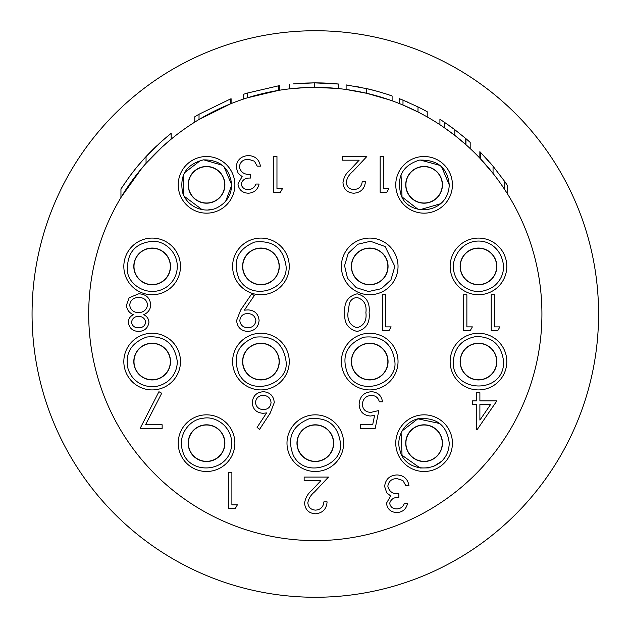 <?xml version="1.0" encoding="UTF-8"?>
<svg xmlns="http://www.w3.org/2000/svg" width="628" height="628" viewBox="0 0 628 628"><rect width="100%" height="100%" fill="white"/><g stroke="black" fill="none" stroke-linecap="round" stroke-linejoin="round"><path stroke-width="0.94" d="M442.308 182.567L442.12 182.567A18.173 18.173 0 0 1 442.12 187.097L442.308 187.097M426.357 203.048L426.357 202.868A18.173 18.173 0 0 0 442.12 187.097M426.357 202.868A18.173 18.173 0 0 1 421.828 202.868L421.828 203.048M405.876 187.097L406.057 187.097A18.173 18.173 0 0 0 421.828 202.868M406.057 187.097A18.173 18.173 0 0 1 406.057 182.567L405.876 182.567M421.828 166.616L421.828 166.805A18.173 18.173 0 0 0 406.057 182.567M421.828 166.805A18.173 18.173 0 0 1 426.357 166.805L426.357 166.616M442.12 182.567A18.173 18.173 0 0 0 426.357 166.805M441.523 190.582A18.353 18.353 0 0 0 420.352 166.86A18.353 18.353 0 0 0 410.398 197.059A18.353 18.353 0 0 0 441.523 190.582M170.376 264.145L170.196 264.145A18.173 18.173 0 0 1 170.196 268.682L170.376 268.682M154.425 284.625L154.425 284.445A18.173 18.173 0 0 0 170.196 268.682M154.425 284.445A18.173 18.173 0 0 1 149.896 284.445L149.896 284.625M133.945 268.682L134.133 268.682A18.173 18.173 0 0 0 149.896 284.445M134.133 268.682A18.173 18.173 0 0 1 134.133 264.145L133.945 264.145M149.896 248.201L149.896 248.382A18.173 18.173 0 0 0 134.133 264.145M149.896 248.382A18.173 18.173 0 0 1 154.425 248.382L154.425 248.201M170.196 264.145A18.173 18.173 0 0 0 154.425 248.382M169.591 272.159A18.353 18.353 0 0 0 148.42 248.445A18.353 18.353 0 0 0 138.466 278.636A18.353 18.353 0 0 0 169.591 272.159M387.923 264.145L387.735 264.145A18.173 18.173 0 0 1 387.735 268.682L387.923 268.682M371.972 284.625L371.972 284.445A18.173 18.173 0 0 0 387.735 268.682M371.972 284.445A18.173 18.173 0 0 1 367.443 284.445L367.443 284.625M351.492 268.682L351.672 268.682A18.173 18.173 0 0 0 367.443 284.445M351.672 268.682A18.173 18.173 0 0 1 351.672 264.145L351.492 264.145M367.443 248.201L367.443 248.382A18.173 18.173 0 0 0 351.672 264.145M367.443 248.382A18.173 18.173 0 0 1 371.972 248.382L371.972 248.201M387.735 264.145A18.173 18.173 0 0 0 371.972 248.382M387.138 272.159A18.353 18.353 0 0 0 365.967 248.445A18.353 18.353 0 0 0 356.013 278.636A18.353 18.353 0 0 0 387.138 272.159M496.693 359.318L496.513 359.318A18.173 18.173 0 0 1 496.513 363.855L496.693 363.855M480.742 379.799L480.742 379.618A18.173 18.173 0 0 0 496.513 363.855M480.742 379.618A18.173 18.173 0 0 1 476.212 379.618L476.212 379.799M460.261 363.855L460.442 363.855A18.173 18.173 0 0 0 476.212 379.618M460.442 363.855A18.173 18.173 0 0 1 460.442 359.318L460.261 359.318M476.212 343.375L476.212 343.555A18.173 18.173 0 0 0 460.442 359.318M476.212 343.555A18.173 18.173 0 0 1 480.742 343.555L480.742 343.375M496.513 359.318A18.173 18.173 0 0 0 480.742 343.555M495.908 367.333A18.353 18.353 0 0 0 474.737 343.618A18.353 18.353 0 0 0 464.783 373.809A18.353 18.353 0 0 0 495.908 367.333M224.761 182.567L224.581 182.567A18.173 18.173 0 0 1 224.581 187.097L224.761 187.097M208.81 203.048L208.81 202.868A18.173 18.173 0 0 0 224.581 187.097M208.81 202.868A18.173 18.173 0 0 1 204.281 202.868L204.281 203.048M188.329 187.097L188.518 187.097A18.173 18.173 0 0 0 204.281 202.868M188.518 187.097A18.173 18.173 0 0 1 188.518 182.567L188.329 182.567M204.281 166.616L204.281 166.805A18.173 18.173 0 0 0 188.518 182.567M204.281 166.805A18.173 18.173 0 0 1 208.81 166.805L208.81 166.616M224.581 182.567A18.173 18.173 0 0 0 208.81 166.805M223.976 190.582A18.353 18.353 0 0 0 202.805 166.86A18.353 18.353 0 0 0 192.851 197.059A18.353 18.353 0 0 0 223.976 190.582M279.146 359.318L278.965 359.318A18.173 18.173 0 0 1 278.965 363.855L279.146 363.855M263.203 379.799L263.203 379.618A18.173 18.173 0 0 0 278.965 363.855M263.203 379.618A18.173 18.173 0 0 1 258.665 379.618L258.665 379.799M242.722 363.855L242.903 363.855A18.173 18.173 0 0 0 258.665 379.618M242.903 363.855A18.173 18.173 0 0 1 242.903 359.318L242.722 359.318M258.665 343.375L258.665 343.555A18.173 18.173 0 0 0 242.903 359.318M258.665 343.555A18.173 18.173 0 0 1 263.203 343.555L263.203 343.375M278.965 359.318A18.173 18.173 0 0 0 263.203 343.555M278.369 367.333A18.353 18.353 0 0 0 257.19 343.618A18.353 18.353 0 0 0 247.244 373.809A18.353 18.353 0 0 0 278.369 367.333M387.923 359.318L387.735 359.318A18.173 18.173 0 0 1 387.735 363.855L387.923 363.855M371.972 379.799L371.972 379.618A18.173 18.173 0 0 0 387.735 363.855M371.972 379.618A18.173 18.173 0 0 1 367.443 379.618L367.443 379.799M351.492 363.855L351.672 363.855A18.173 18.173 0 0 0 367.443 379.618M351.672 363.855A18.173 18.173 0 0 1 351.672 359.318L351.492 359.318M367.443 343.375L367.443 343.555A18.173 18.173 0 0 0 351.672 359.318M367.443 343.555A18.173 18.173 0 0 1 371.972 343.555L371.972 343.375M387.735 359.318A18.173 18.173 0 0 0 371.972 343.555M387.138 367.333A18.353 18.353 0 0 0 365.967 343.618A18.353 18.353 0 0 0 356.013 373.809A18.353 18.353 0 0 0 387.138 367.333M442.308 440.903L442.12 440.903A18.173 18.173 0 0 1 442.12 445.433L442.308 445.433M426.357 461.384L426.357 461.195A18.173 18.173 0 0 0 442.12 445.433M426.357 461.195A18.173 18.173 0 0 1 421.828 461.195L421.828 461.384M405.876 445.433L406.057 445.433A18.173 18.173 0 0 0 421.828 461.195M406.057 445.433A18.173 18.173 0 0 1 406.057 440.903L405.876 440.903M421.828 424.952L421.828 425.132A18.173 18.173 0 0 0 406.057 440.903M421.828 425.132A18.173 18.173 0 0 1 426.357 425.132L426.357 424.952M442.12 440.903A18.173 18.173 0 0 0 426.357 425.132M441.523 448.91A18.353 18.353 0 0 0 420.352 425.195A18.353 18.353 0 0 0 410.398 455.394A18.353 18.353 0 0 0 441.523 448.91M224.761 440.903L224.581 440.903A18.173 18.173 0 0 1 224.581 445.433L224.761 445.433M208.81 461.384L208.81 461.195A18.173 18.173 0 0 0 224.581 445.433M208.81 461.195A18.173 18.173 0 0 1 204.281 461.195L204.281 461.384M188.329 445.433L188.518 445.433A18.173 18.173 0 0 0 204.281 461.195M188.518 445.433A18.173 18.173 0 0 1 188.518 440.903L188.329 440.903M204.281 424.952L204.281 425.132A18.173 18.173 0 0 0 188.518 440.903M204.281 425.132A18.173 18.173 0 0 1 208.81 425.132L208.81 424.952M224.581 440.903A18.173 18.173 0 0 0 208.81 425.132M223.976 448.91A18.353 18.353 0 0 0 202.805 425.195A18.353 18.353 0 0 0 192.851 455.394A18.353 18.353 0 0 0 223.976 448.91M333.531 440.903L333.35 440.903A18.173 18.173 0 0 1 333.35 445.433L333.531 445.433M317.587 461.384L317.587 461.195A18.173 18.173 0 0 0 333.35 445.433M317.587 461.195A18.173 18.173 0 0 1 313.05 461.195L313.05 461.384M297.107 445.433L297.287 445.433A18.173 18.173 0 0 0 313.05 461.195M297.287 445.433A18.173 18.173 0 0 1 297.287 440.903L297.107 440.903M313.05 424.952L313.05 425.132A18.173 18.173 0 0 0 297.287 440.903M313.05 425.132A18.173 18.173 0 0 1 317.587 425.132L317.587 424.952M333.35 440.903A18.173 18.173 0 0 0 317.587 425.132M332.754 448.91A18.353 18.353 0 0 0 311.582 425.195A18.353 18.353 0 0 0 301.628 455.394A18.353 18.353 0 0 0 332.754 448.91M279.146 264.145L278.965 264.145A18.173 18.173 0 0 1 278.965 268.682L279.146 268.682M263.203 284.625L263.203 284.445A18.173 18.173 0 0 0 278.965 268.682M263.203 284.445A18.173 18.173 0 0 1 258.665 284.445L258.665 284.625M242.722 268.682L242.903 268.682A18.173 18.173 0 0 0 258.665 284.445M242.903 268.682A18.173 18.173 0 0 1 242.903 264.145L242.722 264.145M258.665 248.201L258.665 248.382A18.173 18.173 0 0 0 242.903 264.145M258.665 248.382A18.173 18.173 0 0 1 263.203 248.382L263.203 248.201M278.965 264.145A18.173 18.173 0 0 0 263.203 248.382M278.369 272.159A18.353 18.353 0 0 0 257.19 248.445A18.353 18.353 0 0 0 247.244 278.636A18.353 18.353 0 0 0 278.369 272.159M496.693 264.145L496.513 264.145A18.173 18.173 -90 0 1 496.513 268.682L496.693 268.682M480.742 284.625L480.742 284.445A18.173 18.173 90 0 0 496.513 268.682M480.742 284.445A18.173 18.173 -90 0 1 476.212 284.445L476.212 284.625M460.261 268.682L460.442 268.682A18.173 18.173 90 0 0 476.212 284.445M460.442 268.682A18.173 18.173 -90 0 1 460.442 264.145L460.261 264.145M476.212 248.201L476.212 248.382A18.173 18.173 90 0 0 460.442 264.145M476.212 248.382A18.173 18.173 -90 0 1 480.742 248.382L480.742 248.201M496.513 264.145A18.173 18.173 90 0 0 480.742 248.382M495.908 272.159A18.353 18.353 90 0 0 474.737 248.445A18.353 18.353 90 0 0 464.783 278.636A18.353 18.353 90 0 0 495.908 272.159M170.376 359.318L170.196 359.318A18.173 18.173 0 0 1 170.196 363.855L170.376 363.855M154.425 379.799L154.425 379.618A18.173 18.173 0 0 0 170.196 363.855M154.425 379.618A18.173 18.173 0 0 1 149.896 379.618L149.896 379.799M133.945 363.855L134.133 363.855A18.173 18.173 0 0 0 149.896 379.618M134.133 363.855A18.173 18.173 0 0 1 134.133 359.318L133.945 359.318M149.896 343.375L149.896 343.555A18.173 18.173 0 0 0 134.133 359.318M149.896 343.555A18.173 18.173 0 0 1 154.425 343.555L154.425 343.375M170.196 359.318A18.173 18.173 0 0 0 154.425 343.555M169.591 367.333A18.353 18.353 0 0 0 148.42 343.618A18.353 18.353 0 0 0 138.466 373.809A18.353 18.353 0 0 0 169.591 367.333M32.059 314A283.259 283.259 0 0 1 456.949 68.688A283.259 283.259 0 0 1 456.949 559.312A283.259 283.259 0 0 1 32.059 314M506.804 361.587A28.323 28.323 0 0 0 464.312 337.055A28.323 28.323 0 0 0 464.312 386.118A28.323 28.323 0 0 0 506.804 361.587M506.804 266.413A28.323 28.323 0 0 0 464.312 241.882A28.323 28.323 0 0 0 464.312 290.945A28.323 28.323 0 0 0 506.804 266.413M398.034 361.587A28.323 28.323 0 0 0 355.542 337.055A28.323 28.323 0 0 0 355.542 386.118A28.323 28.323 0 0 0 398.034 361.587M398.034 266.413A28.323 28.323 0 0 0 355.542 241.882A28.323 28.323 0 0 0 355.542 290.945A28.323 28.323 0 0 0 398.034 266.413M289.257 361.587A28.323 28.323 0 0 0 246.773 337.055A28.323 28.323 0 0 0 246.773 386.118A28.323 28.323 0 0 0 289.257 361.587M289.257 266.413A28.323 28.323 0 0 0 246.773 241.882A28.323 28.323 0 0 0 246.773 290.945A28.323 28.323 0 0 0 289.257 266.413M180.487 361.587A28.323 28.323 0 0 0 137.995 337.055A28.323 28.323 0 0 0 137.995 386.118A28.323 28.323 0 0 0 180.487 361.587M180.487 266.413A28.323 28.323 0 0 0 137.995 241.882A28.323 28.323 0 0 0 137.995 290.945A28.323 28.323 0 0 0 180.487 266.413M452.419 443.164A28.323 28.323 0 0 0 409.927 418.633A28.323 28.323 0 0 0 409.927 467.695A28.323 28.323 0 0 0 452.419 443.164M452.419 184.836A28.323 28.323 0 0 0 409.927 160.305A28.323 28.323 0 0 0 409.927 209.367A28.323 28.323 0 0 0 452.419 184.836M343.642 443.164A28.323 28.323 0 0 0 301.157 418.633A28.323 28.323 0 0 0 301.157 467.695A28.323 28.323 0 0 0 343.642 443.164M234.872 443.164A28.323 28.323 0 0 0 192.388 418.633A28.323 28.323 0 0 0 192.388 467.695A28.323 28.323 0 0 0 234.872 443.164M234.872 184.836A28.323 28.323 0 0 0 192.388 160.305A28.323 28.323 0 0 0 192.388 209.367A28.323 28.323 0 0 0 234.872 184.836M541.925 314A226.606 226.606 0 0 0 202.012 117.75A226.606 226.606 0 0 0 202.012 510.25A226.606 226.606 0 0 0 541.925 314M230.217 103.981L199.029 119.508L199.029 114.241L230.217 99.098L230.217 103.981M278.636 90.377L247.448 97.795L247.448 93.046L278.636 85.793L278.636 90.377M293.449 83.893L314.33 82.865L338.845 84.058L338.845 88.619L338.257 88.556M336.506 88.383L314.33 87.394L314.33 82.865M304.509 87.653L289.21 88.901L289.21 84.34L289.21 88.901M452.278 133.466L454.586 135.24M443.297 121.526L439.922 119.32A231.143 231.143 0 0 1 444.153 122.099L454.821 129.706L465.945 138.678L465.945 144.699L456.007 136.355M454.821 129.706L454.821 135.42L444.153 127.578L444.64 127.916L444.64 122.421M490.986 170.847L479.87 158.193L479.87 151.67L479.87 158.193M505.736 191.148A225.954 193.793 90 0 0 504.684 189.53C503.295 187.45 498.365 179.993 493.051 173.422L480.475 158.837L480.475 152.29L493.051 166.224L504.684 181.461A233.561 200.316 -90 0 1 507.707 185.888L507.707 194.264M504.26 188.887A225.954 193.793 90 0 0 503.907 188.353M404.95 105.873L399.369 103.557L399.369 98.682L402.995 100.135L402.995 105.041L402.995 100.135L417.997 106.917A231.143 231.143 0 0 1 427.213 111.745L427.213 116.941M417.997 106.917L417.997 111.988L402.995 105.041M385.309 98.47L388.763 99.624M389.886 100.009L366.705 93.297L346.106 89.49L346.106 84.921L366.705 88.642C372.749 89.804 389.093 94.734 392.108 95.99L392.108 100.794L391.55 100.598M353.407 90.613L349.812 90.032M171.185 139.141L162.024 147.117L146.049 163.335L146.049 156.608L162.087 140.947L171.185 133.301L171.185 139.141M141.724 168.343L120.953 197.506L120.953 188.918L129.988 175.871C136.559 167.378 137.453 166.043 146.049 156.608M167.417 142.313L164.089 145.233M160.988 148.067L153.758 155.1M144.04 165.627L135.31 176.35M130.357 183.086L129.572 184.192M493.176 166.373L489.369 161.906M488.176 160.548L485.24 157.306M479.863 158.201L479.863 151.678L480.475 152.29M485.656 157.761L484.91 156.945M490.24 162.903L493.145 166.342M452.207 127.759L447.607 124.462M439.922 119.32L439.922 124.721L439.922 119.32M444.153 122.099L444.153 127.578M465.756 138.513L465.756 144.534M465.945 138.678A231.143 231.143 0 0 1 470.184 142.407L470.184 148.569L470.184 142.415L469.344 141.653M407.839 102.183L406.771 101.72M405.256 101.077L404.628 100.81M404 100.551L403.404 100.299M392.108 100.794L392.108 95.99L388.873 94.875M346.106 84.921A359.86 286.831 90 0 1 349.812 85.447L350.416 85.541M355.731 86.421L360.637 87.347M366.705 93.297L366.705 88.642L375.779 90.903M373.66 90.346L374.924 90.675M376.258 91.036L381.541 92.552M385.317 93.713L380.49 92.237M334.606 83.665L328.837 83.257M328.577 83.241L322.046 82.959M321.772 82.951L315.178 82.857M338.845 88.619L338.845 84.058L335.14 83.712M325.689 83.092L323.271 82.998M293.449 88.446L305.577 87.598M314.118 82.865L305.53 83.069M247.448 93.046A231.143 231.143 0 0 0 243.209 94.396L243.209 99.169M278.636 85.793A231.143 231.143 0 0 1 279.531 85.651L279.531 90.236M199.029 114.241A231.143 231.143 0 0 0 194.79 116.769L194.79 122.107M230.217 99.098A231.143 231.143 0 0 1 231.104 98.745L231.104 103.62M144.173 158.641L159.693 143.106L167.55 136.26M124.579 183.447L125.569 182.01M126.424 180.793L133.058 171.86M133.058 171.852L137.077 166.836M135.381 168.916L138.16 165.541M138.67 164.936L144.895 157.856A231.143 231.143 0 0 1 156.662 145.916M237.392 504.826L235.296 508.499L228.671 508.499L228.671 472.696L231.889 472.696L231.889 504.826L237.392 504.826M162.142 424.756L162.142 428.429L140.115 428.429L158.931 391.707L161.71 393.238L145.547 424.756L162.142 424.756M240.728 309.942L251.75 293.818L254.316 295.607L244.363 310.161L248.131 309.887C254.772 310.381 258.422 313.921 259.097 320.492C258.398 327.298 254.599 330.948 247.699 331.458C240.94 330.885 237.243 327.212 236.607 320.461L240.728 309.942M247.534 313.56C242.903 313.757 240.328 316.127 239.817 320.673C240.493 325.202 243.177 327.573 247.864 327.785C252.542 327.565 255.211 325.194 255.886 320.673C255.117 316.088 252.33 313.717 247.534 313.56M128.293 322.172C128.505 318.718 130.2 316.222 133.379 314.683C129.125 312.83 126.817 309.659 126.456 305.169L129.164 297.751L138.67 293.818C145.9 294.053 149.943 297.735 150.783 304.87C150.43 309.494 148.075 312.768 143.718 314.683C146.944 316.237 148.687 318.765 148.946 322.274C147.996 328.114 144.495 331.176 138.458 331.458C132.492 331.089 129.109 327.997 128.293 322.172M138.631 327.785C142.595 327.785 144.966 325.932 145.735 322.219C144.911 318.443 142.501 316.473 138.505 316.316C134.533 316.488 132.194 318.482 131.503 322.297C132.28 326.034 134.659 327.863 138.631 327.785M138.427 312.642C143.686 312.446 146.732 309.824 147.572 304.768C146.74 299.901 143.757 297.476 138.631 297.491C133.442 297.57 130.451 300.106 129.666 305.106C130.514 309.894 133.434 312.406 138.427 312.642M282.474 188.636L280.371 192.309L273.753 192.309L273.753 156.505L276.964 156.505L276.964 188.636L282.474 188.636M248.366 189.554C252.048 189.397 254.544 187.56 255.855 184.051L259.066 184.051C257.723 189.75 254.175 192.812 248.405 193.228C242.329 192.922 238.844 189.821 237.949 183.926L242.133 176.562L238.248 173.509L236.112 167.142C236.992 159.865 241.121 156.019 248.5 155.587C255.204 155.956 259.183 159.481 260.439 166.145L257.229 166.145L254.426 161.2L248.445 159.261C243.217 159.316 240.179 161.843 239.331 166.836C240.65 172.276 244.323 174.796 250.344 174.411L250.344 178.085C245.532 177.795 242.479 179.741 241.16 183.941C241.953 187.686 244.355 189.562 248.366 189.554M388.881 188.636L386.777 192.309L380.16 192.309L380.16 156.505L383.37 156.505L383.37 188.636L388.881 188.636M353.957 189.554C358.996 189.146 361.759 186.39 362.254 181.296L365.472 181.296C364.876 188.565 360.982 192.545 353.792 193.228C347.19 192.741 343.579 189.193 342.974 182.583C343.697 177.473 346.106 173.195 350.22 169.741L359.177 160.179L342.519 160.179L342.519 156.505L366.846 156.505L352.96 171.326C349.309 174.262 347.049 177.92 346.193 182.301C346.75 186.83 349.341 189.256 353.957 189.554M391.142 326.874L389.046 330.54L382.421 330.54L382.421 294.736L385.639 294.736L385.639 326.874L391.142 326.874M357.144 293.818C366.163 296.204 370.151 302.476 369.115 312.626C370.167 322.792 366.179 329.072 357.144 331.458C348.014 329.119 343.893 322.839 344.788 312.626C343.893 302.429 348.006 296.157 357.144 293.818M365.896 312.642C366.893 304.706 363.942 299.658 357.034 297.491C353.164 297.845 350.605 299.894 349.356 303.638L347.998 312.642C347.182 320.539 350.189 325.587 357.034 327.785C363.942 325.626 366.893 320.578 365.896 312.642M499.919 326.874L497.816 330.54L491.198 330.54L491.198 294.736L494.409 294.736L494.409 326.874L499.919 326.874M472.374 326.874L470.278 330.54L463.652 330.54L463.652 294.736L466.871 294.736L466.871 326.874L472.374 326.874M270.268 413.012L259.576 429.348L257.103 427.401L266.562 412.941L262.857 413.279C256.35 412.714 252.809 409.173 252.236 402.674C252.856 395.899 256.585 392.249 263.422 391.707C270.071 392.304 273.69 395.938 274.263 402.611L270.268 413.012M263.532 409.613C268.085 409.362 270.589 406.983 271.053 402.477C270.448 398.003 267.842 395.64 263.25 395.381C258.658 395.64 256.059 398.011 255.447 402.477C256.13 407.023 258.822 409.401 263.532 409.613M375.191 428.429L360.496 428.429L360.496 424.756L372.679 424.756L374.61 415.344L370.387 416.034C363.29 415.398 359.53 411.497 359.122 404.322C359.679 396.504 363.848 392.304 371.611 391.707C377.836 392.202 381.479 395.569 382.531 401.81L379.32 401.81C378.299 397.728 375.67 395.585 371.423 395.381C365.857 395.876 362.827 398.906 362.332 404.463C362.843 409.589 365.716 412.227 370.967 412.361L378.857 410.531L375.191 428.429M315.586 510.124C320.618 509.716 323.389 506.961 323.883 501.866L327.094 501.866C326.505 509.135 322.611 513.107 315.421 513.798C308.811 513.312 305.208 509.763 304.604 503.154C305.318 498.043 307.736 493.757 311.849 490.311L320.806 480.75L304.14 480.75L304.14 477.076L328.468 477.076L314.589 491.897C310.931 494.825 308.678 498.483 307.814 502.863C308.379 507.4 310.97 509.818 315.586 510.124M396.872 508.908C400.554 508.743 403.05 506.906 404.361 503.397L407.572 503.397C406.238 509.104 402.681 512.158 396.92 512.574C390.836 512.267 387.35 509.167 386.463 503.271L390.64 495.908L386.762 492.854L384.626 486.488C385.498 479.211 389.627 475.365 397.014 474.933C403.71 475.31 407.69 478.826 408.954 485.491L405.743 485.491L402.933 480.546L396.951 478.607C391.723 478.669 388.685 481.189 387.837 486.182C389.164 491.622 392.83 494.142 398.851 493.757L398.851 497.431C394.046 497.14 390.985 499.095 389.674 503.287C390.459 507.031 392.861 508.908 396.872 508.908M496.874 400.892L477.335 429.348L476.676 429.348L476.676 404.558L472.546 404.558L472.546 400.892L476.676 400.892L476.676 392.626L479.894 392.626L479.894 400.892L496.874 400.892M490.562 404.558L479.894 404.558L479.894 420.108L490.562 404.558M493.051 166.224L493.051 173.422M504.684 181.461L504.684 189.53M231.701 184.836C229.715 168.069 220.279 159.748 203.394 159.881C186.304 164.332 179.38 175.243 182.622 192.608C187.552 208.166 206.314 214.07 217.963 207.248C226.739 202.349 231.324 194.876 231.701 184.836C229.715 168.069 220.279 159.748 203.394 159.881C186.304 164.332 179.38 175.243 182.622 192.608C187.552 208.166 206.314 214.07 217.963 207.248C226.739 202.349 231.324 194.876 231.701 184.836L224.031 166.75M222.367 165.274L203.7 159.842M200.607 160.391L184.467 172.794M183.462 174.835L183.47 194.837M184.098 196.179L202.02 209.579M207.907 209.948L211.291 209.54M217.029 207.695L219.91 206.149M225.68 201.164L231.701 185.268M220.397 464.163L221.967 463.04M231.701 443.164C231.677 426.679 215.899 415.783 203.394 418.209C189.154 419.276 177.379 435.651 182.622 450.943C188.8 476.095 231.41 473.214 231.701 443.164C231.677 426.679 215.899 415.783 203.394 418.209C189.154 419.276 177.379 435.651 182.622 450.943C188.8 476.095 231.41 473.214 231.701 443.164M340.47 443.164C337.88 424.889 327.408 416.772 309.062 418.805C292.012 425.863 286.745 438.022 293.276 455.284C305.114 479.392 343.532 465.67 340.47 443.164C337.88 424.889 327.408 416.772 309.062 418.805C292.012 425.863 286.745 438.022 293.276 455.284C305.114 479.392 343.532 465.67 340.47 443.164C337.88 424.889 327.408 416.772 309.062 418.805C292.012 425.863 286.745 438.022 293.276 455.284C305.114 479.392 343.532 465.67 340.47 443.164M449.248 184.836C447.568 167.825 437.606 159.591 419.378 160.124C402.438 165.525 396.315 177.088 401.009 194.821C407.996 216.966 448.235 214.957 449.248 184.836C447.568 167.825 437.606 159.591 419.378 160.124C402.438 165.525 396.315 177.088 401.009 194.821C407.996 216.966 448.235 214.957 449.248 184.836L441.57 166.75M440.126 165.454L420.124 159.999M418.468 160.321L417.832 160.47M401.504 173.768L401.009 174.843L402.046 196.949L417.918 209.218M420.148 209.674L440.723 203.7M439.82 423.539L417.832 418.805L402.116 430.926M401.096 432.975L402.046 455.284L420.156 468.009L428.806 467.876M433.391 466.541L441.351 461.462M449.248 443.164C447.12 425.517 436.9 417.337 418.601 418.617C403.113 422.126 395.821 438.744 399.934 450.182C405.139 475.396 448.29 474.423 449.248 443.164C447.12 425.517 436.9 417.337 418.601 418.617C403.113 422.126 395.821 438.744 399.934 450.182C405.139 475.396 448.29 474.423 449.248 443.164M177.316 266.413C177.127 250.957 163.775 240.893 152.949 241.27C135.248 242.848 126.746 252.794 127.453 271.123C128.45 285.779 150.43 299.093 167.582 286.289C173.885 281.163 177.135 274.538 177.316 266.413C177.127 250.957 163.775 240.893 152.949 241.27C135.248 242.848 126.746 252.794 127.453 271.123C128.45 285.779 150.43 299.093 167.582 286.289C173.885 281.163 177.135 274.538 177.316 266.413C177.127 250.957 163.775 240.893 152.949 241.27C135.248 242.848 126.746 252.794 127.453 271.123C128.45 285.779 150.43 299.093 167.582 286.289C173.885 281.163 177.135 274.538 177.316 266.413M177.316 361.587C174.576 343.453 164.363 335.266 146.677 337.04C131.024 342.904 124.799 353.423 128.01 368.605C130.129 375.489 134.376 380.623 140.743 383.998C150.178 388.332 159.119 387.484 167.582 381.463C173.885 376.337 177.135 369.711 177.316 361.587C174.576 343.453 164.363 335.266 146.677 337.04C131.024 342.904 124.799 353.423 128.01 368.605C130.129 375.489 134.376 380.623 140.743 383.998C150.178 388.332 159.119 387.484 167.582 381.463C173.885 376.337 177.135 369.711 177.316 361.587C174.576 343.453 164.363 335.266 146.677 337.04C131.024 342.904 124.799 353.423 128.01 368.605C130.129 375.489 134.376 380.623 140.743 383.998C150.178 388.332 159.119 387.484 167.582 381.463C173.885 376.337 177.135 369.711 177.316 361.587M286.085 266.413C283.495 248.139 273.023 240.014 254.678 242.047C237.619 249.104 232.36 261.264 238.891 278.534C250.925 302.123 288.142 290.042 286.085 266.413C283.495 248.139 273.023 240.014 254.678 242.047C237.619 249.104 232.36 261.264 238.891 278.534C250.925 302.123 288.142 290.042 286.085 266.413C283.495 248.139 273.023 240.014 254.678 242.047C237.619 249.104 232.36 261.264 238.891 278.534C250.925 302.123 288.142 290.042 286.085 266.413M286.085 361.587C283.495 343.312 273.023 335.195 254.678 337.228C237.619 344.285 232.36 356.445 238.891 373.707C250.729 397.807 289.147 384.093 286.085 361.587C283.495 343.312 273.023 335.195 254.678 337.228C237.619 344.285 232.36 356.445 238.891 373.707C250.729 397.807 289.147 384.093 286.085 361.587C283.495 343.312 273.023 335.195 254.678 337.228C237.619 344.285 232.36 356.445 238.891 373.707C250.729 397.807 289.147 384.093 286.085 361.587M394.855 266.413L385.121 246.537L370.496 241.27L357.85 244.229L348.265 253.249L344.56 265.691L347.472 278.18L356.17 287.616L368.542 291.541L381.392 288.684L390.946 279.892L394.855 266.413L385.121 246.537L370.496 241.27L357.85 244.229L348.265 253.249L344.56 265.691L347.472 278.18L356.17 287.616L368.542 291.541L381.392 288.684L390.946 279.892L394.855 266.413L385.121 246.537L370.496 241.27L357.85 244.229L348.265 253.249L344.56 265.691L347.472 278.18L356.17 287.616L368.542 291.541L381.392 288.684L390.946 279.892L394.855 266.413M394.855 361.587C392.264 343.312 381.793 335.195 363.447 337.228C346.397 344.285 341.13 356.445 347.661 373.707C359.506 397.807 397.924 384.093 394.855 361.587C392.264 343.312 381.793 335.195 363.447 337.228C346.397 344.285 341.13 356.445 347.661 373.707C359.506 397.807 397.924 384.093 394.855 361.587C392.264 343.312 381.793 335.195 363.447 337.228C346.397 344.285 341.13 356.445 347.661 373.707C359.506 397.807 397.924 384.093 394.855 361.587M503.632 266.413C500.178 233.687 459.955 232.635 453.518 263.258C452.702 271.037 454.908 277.827 460.143 283.628C470.71 293.166 481.959 294.053 493.891 286.289C500.202 281.163 503.452 274.538 503.632 266.413C500.178 233.687 459.955 232.635 453.518 263.258C452.702 271.037 454.908 277.827 460.143 283.628C470.71 293.166 481.959 294.053 493.891 286.289C500.202 281.163 503.452 274.538 503.632 266.413C500.178 233.687 459.955 232.635 453.518 263.258C452.702 271.037 454.908 277.827 460.143 283.628C470.71 293.166 481.959 294.053 493.891 286.289C500.202 281.163 503.452 274.538 503.632 266.413M503.632 361.587C501.482 344.937 492.305 336.584 476.11 336.545C462.451 338.932 454.853 347.017 453.338 360.794C450.661 392.94 504.308 395.499 503.632 361.587C501.482 344.937 492.305 336.584 476.11 336.545C462.451 338.932 454.853 347.017 453.338 360.794C450.661 392.94 504.308 395.499 503.632 361.587C501.482 344.937 492.305 336.584 476.11 336.545C462.451 338.932 454.853 347.017 453.338 360.794C450.661 392.94 504.308 395.499 503.632 361.587"/></g></svg>
